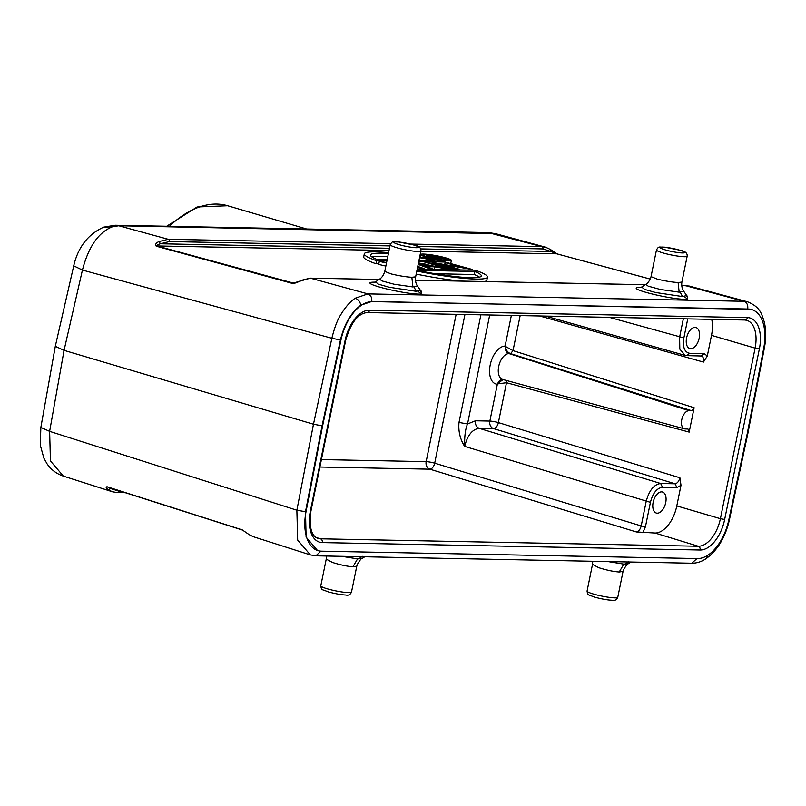 <?xml version="1.0" encoding="UTF-8"?>
<svg xmlns="http://www.w3.org/2000/svg" width="806" height="806" viewBox="0 0 806 806"><rect width="100%" height="100%" fill="white"/><g stroke="black" fill="none" stroke-linecap="round" stroke-linejoin="round"><path stroke-width="1.21" d="M303.268 228.944L300.517 228.894M289.032 228.662L306.361 229.005M417.619 267.108L419.14 267.592L417.599 267.219M386.578 262.524L379.283 261.386L386.477 263.028M417.508 267.632L424.057 268.569L417.76 266.433M385.852 266.081L378.709 264.439L379.283 261.386M421.246 269.144L421.367 268.519M423.946 269.194L424.057 268.569M387.162 259.643L376.865 259.441A56.39 6.519 -169.3 0 1 370.458 255.008A56.39 6.519 -169.3 0 1 380.885 253.225A56.39 6.519 -169.3 0 1 388.391 253.608M419.533 257.688A56.39 6.519 -169.3 0 1 434.887 260.59L419.009 260.278M387.777 256.661A56.39 6.519 10.7 0 0 380.311 256.278A56.39 6.519 10.7 0 0 371.768 256.842M418.757 261.527L445.204 262.051L444.771 264.348M386.91 260.902L376.553 260.701L375.979 263.753A62.656 7.244 -169.3 0 1 363.718 256.913L364.302 253.85A62.656 7.244 10.7 0 0 376.553 260.701M378.83 263.814L375.979 263.753M388.583 252.661A62.656 7.244 10.7 0 0 375.888 251.865A62.656 7.244 10.7 0 0 364.302 253.85M445.204 262.051A62.656 7.244 10.7 0 0 419.684 256.973M479.399 277.123A56.39 6.519 10.7 0 0 474.301 274.514L474.875 271.461A56.39 6.519 -169.3 0 1 481.293 275.894A56.39 6.519 -169.3 0 1 416.964 270.342M435.401 273.748L474.301 274.514M416.964 270.322L474.875 271.461M417.216 269.063L475.197 270.201A62.656 7.244 10.7 0 1 487.449 277.052L486.874 280.115A62.656 7.244 -169.3 0 1 484.517 281.536M416.813 271.058A62.656 7.244 10.7 0 0 487.449 277.052M460.145 281.052A62.656 7.244 -169.3 0 1 416.198 274.1M435.633 257.255L428.842 256.056L435.724 256.721C437.114 257.154 437.084 257.326 435.633 257.255L435.724 256.721C437.114 257.154 437.084 257.326 435.633 257.255M431.704 256.117L431.573 256.802M438.817 259.421L440.046 259.099L434.525 257.598L446.736 259.23L438.575 257.406M437.769 257.618C439.089 257.557 438.796 257.265 436.923 256.751L426.384 255.683L438.877 259.079M426.213 256.55L426.384 255.683M445.043 260.137L445.224 259.2M446.554 260.177L446.736 259.23M425.961 254.736A12.533 1.451 -169.3 0 1 439.864 256.782A12.533 1.451 -169.3 0 1 448.277 259.774A12.533 1.451 -169.3 0 1 445.95 260.177A12.533 1.451 -169.3 0 1 432.046 258.132A12.533 1.451 -169.3 0 1 423.644 255.139A12.533 1.451 -169.3 0 1 425.961 254.736M448.458 260.852A15.667 1.814 10.7 0 0 451.35 260.358A15.667 1.814 10.7 0 0 440.842 256.62A15.667 1.814 10.7 0 0 423.462 254.061A15.667 1.814 10.7 0 0 420.561 254.555A15.667 1.814 10.7 0 0 431.069 258.293A15.667 1.814 10.7 0 0 448.458 260.852M451.35 260.358L450.776 263.411A15.667 1.814 -169.3 0 1 450.655 263.582M418.385 263.34L431.139 266.091L424.883 265.96L418.344 263.552M418.173 264.398L429.457 268.67L432.177 268.73L426.706 266.655L434.525 266.806L447.562 269.033L418.475 262.887M429.336 269.305L429.457 268.67M432.056 269.355L432.177 268.73M434.041 269.395L434.525 266.806M444.549 269.597L444.67 268.972M447.441 269.657L447.562 269.033M427.654 262.333L425.084 262.282L450.08 269.083L452.65 269.133L427.654 262.333M449.96 269.708L450.08 269.083M424.722 264.197L425.084 262.282M452.529 269.758L452.65 269.133M447.511 262.726L445.174 262.675L464.85 268.045L432.087 262.424L457.083 269.214L459.42 269.264L439.733 263.894L472.507 269.516L447.511 262.726M444.862 264.358L445.174 262.675M431.895 263.491L432.087 262.424M456.972 269.849L457.083 269.214M459.299 269.889L459.42 269.264M469.868 270.101L469.989 269.476M472.387 270.151L472.507 269.516M390.205 244.692L384.774 271.4L391.212 273.949C399.292 275.864 406.174 276.972 411.856 277.274L415.634 276.851L420.903 250.938C421.216 247.825 418.798 245.83 413.639 244.953L398.476 241.941C392.451 242.153 392.764 240.48 390.205 244.692A15.667 1.965 11.5 0 0 396.562 247.644A15.667 1.965 11.5 0 0 412.37 250.978A15.667 1.965 11.5 0 0 420.903 250.938M415.634 276.851C414.687 282.936 417.891 286.735 417.508 286.09L412.894 286.936L394.033 284.216L381.913 280.911L379.596 279.078C379.011 279.319 382.729 278.11 384.774 271.4M375.384 281.828L378.477 284.196L389.258 287.258L416.239 291.309L420.42 290.291L417.508 286.1M420.873 290.825L421.467 294.049C406.768 295.097 356.061 282.513 373.571 282.16L374.79 282.14M656.477 249.931A15.667 1.965 11.5 0 0 662.824 252.883A15.667 1.965 11.5 0 0 678.632 256.217A15.667 1.965 11.5 0 0 687.175 256.177C687.488 253.064 685.06 251.069 679.901 250.192L664.738 247.18C658.724 247.392 659.036 245.719 656.477 249.931L651.036 276.639L657.474 279.188C665.565 281.103 672.446 282.211 678.118 282.513L681.896 282.09M687.175 256.177L681.906 282.09C680.959 288.175 684.153 291.974 683.78 291.329L679.166 292.165L660.295 289.455L648.185 286.15L645.868 284.317C645.284 284.558 648.991 283.349 651.036 276.639M641.657 287.067L644.75 289.435L655.53 292.497L682.501 296.548L686.692 295.53L683.77 291.339M687.135 296.064L687.74 299.288C673.04 300.336 622.323 287.752 639.843 287.399L641.052 287.379M657.263 513.19A10.962 6.146 -73.6 0 1 656.336 513.049A10.962 6.146 -73.6 0 1 653.313 501.594A10.962 6.146 -73.6 0 1 661.595 491.872A10.962 6.146 -73.6 0 1 662.522 492.013A10.962 6.146 -73.6 0 1 665.544 503.468A10.962 6.146 -73.6 0 1 657.263 513.19M497.906 383.606L497.352 384.24L497.906 383.606M684.566 428.863A9.4 5.269 106.4 0 1 681.765 419.714A9.4 5.269 106.4 0 1 689.019 410.687L691.709 410.738L694.127 407.725L689.17 432.097L687.992 429.014L685.302 428.963A9.4 5.269 106.4 0 1 684.566 428.863L502.692 379.455A13.37 7.496 -73.6 0 1 498.702 366.448A13.37 7.496 -73.6 0 1 509.019 353.602L510.571 353.633M506.5 382.719L506.228 380.412M689.17 432.097L506.49 382.719L497.997 383.837M502.692 379.455L502.702 379.455A6.267 5.128 91.1 0 0 497.836 383.394L503.125 379.566M680.999 485.283L679.901 477.767C678.914 481.384 677.302 483.399 675.065 483.781L676.909 487.559L680.999 485.283L676.798 505.926A28.2 15.808 106.4 0 1 655.026 533.028L636.357 531.95C638.604 531.567 640.216 529.552 641.203 525.935L646.16 501.564C649.072 490.491 653.908 484.477 660.668 483.499L675.065 483.781L493.554 428.611A6.267 3.456 106.9 0 0 498.39 422.596L506.49 382.719M489.705 314.985L467.53 423.966C465.374 428.963 464.407 436.429 464.649 446.393L464.649 446.393C460.095 439.179 458.211 431.2 458.997 422.445L467.53 423.966L475.459 420.782C475.077 424.49 476.306 427.009 479.157 428.329L493.554 428.611A6.267 5.128 -88.9 0 1 489.857 421.075L475.459 420.782M662.512 487.277C656.87 488.073 652.84 493.091 650.422 502.329L464.649 446.393C467.51 435.26 472.346 429.235 479.157 428.329L660.668 483.499L662.512 487.277L676.909 487.559M317.483 550.468L306.099 537.108L305.514 511.659L322.088 425.77L340.444 339.92C344.263 324.153 351.033 312.577 360.766 305.202L361.279 305.353A40.723 22.83 106.4 0 1 372.241 301.615L748.23 309.02A40.723 22.83 106.4 0 1 751.676 309.544A40.723 22.83 106.4 0 1 763.695 348.383L747.112 434.273L728.755 520.122A40.723 22.83 106.4 0 1 708.424 554.83A40.723 22.83 106.4 0 1 697.462 558.568L321.473 551.173A40.723 22.83 106.4 0 1 318.027 550.639L317.524 550.498M361.279 305.353A40.723 22.83 106.4 0 0 340.948 340.061L331.85 338.268C334.581 327.337 337.603 319.418 340.908 314.501C345.28 307.167 350.056 301.736 355.255 298.2C358.297 299.429 360.141 301.766 360.786 305.212L371.747 301.474L751.051 309.373M355.265 298.2L367.919 293.888C370.841 295.167 372.12 297.696 371.747 301.474L372.241 301.615M495.317 233.629L118.734 225.761L112.115 226.899C98.362 232.531 88.469 246.918 82.434 270.07L331.85 338.268L313.474 424.218L322.591 425.921L306.008 511.8A40.723 22.83 106.4 0 0 318.027 550.639M340.948 340.061L322.591 425.921M306.008 511.8L296.87 510.218L313.474 424.218L64.057 350.358L49.629 431.351L50.446 460.941L63.342 476.104C56.501 473.807 51.05 469.676 47.01 463.742L43.897 458.211L40.3 445.244L40.854 427.422L49.629 431.351L296.87 510.218L297.676 540.08L310.37 554.911L253.286 536.705L248.792 534.459L253.255 536.695M55.312 346.298L64.057 350.358L82.434 270.07L73.739 265.849L55.342 346.127M249.135 534.63L242.253 529.874A1.884 1.058 107.7 0 0 242.576 530.106A1.884 1.058 107.7 0 0 242.747 530.136L107.772 487.086L110.674 488.557L108.447 489.826L112.377 491.761L63.342 476.114M617.769 597.317C616.519 599.956 614.605 600.933 612.046 600.248C607.482 600.067 601.578 598.999 594.334 597.065C587.735 594.213 587.927 595.977 587.07 591.07A15.667 1.965 -168.5 0 0 593.418 594.022A15.667 1.965 -168.5 0 0 609.235 597.357A15.667 1.965 -168.5 0 0 617.769 597.317L623.038 571.414L619.22 571.998C613.537 571.625 606.727 570.195 598.777 567.706L592.501 564.361L592.722 561.268M607.996 561.57L623.834 564.119L619.23 571.998M623.834 564.119L628.277 563.747C627.874 563.182 626.252 565.258 623.421 569.973L623.038 571.414M351.497 592.078C350.247 594.717 348.343 595.694 345.784 595.009C341.22 594.828 335.316 593.76 328.072 591.826C321.463 588.974 321.665 590.738 320.798 585.831A15.667 1.965 -168.5 0 0 327.155 588.783A15.667 1.965 -168.5 0 0 342.963 592.118A15.667 1.965 -168.5 0 0 351.497 592.078L356.776 566.175L352.957 566.759C347.275 566.386 340.454 564.956 332.505 562.467L326.239 559.122L326.46 556.029M341.724 556.331L357.572 558.88L352.957 566.759M357.572 558.88L362.015 558.508C361.602 557.943 359.98 560.019 357.159 564.734L356.776 566.175M248.49 534.166L242.576 530.106L107.611 487.056A1.884 1.058 -72.3 0 1 107.279 486.814C105.465 486.794 105.858 487.801 108.447 489.826M320.939 551.143L315.861 555.818L310.37 554.911M112.417 491.771L117.061 492.537A1.884 1.541 -88.9 0 1 116.709 492.476L112.377 491.761M747.142 434.112L747.787 433.85M748.23 309.02L747.726 308.869C748.129 304.94 746.86 302.421 743.908 301.283L747.555 301.807C760.592 307.167 761.63 314.028 764.34 322.188C766.133 330.067 766.153 338.651 764.38 347.96L747.777 433.91L729.41 519.82C725.43 537.098 717.783 549.954 706.469 558.397C701.804 561.621 696.928 563.233 691.86 563.223L315.871 555.818M378.951 279.501L310.34 278.151L300.013 280.639M689.311 286.059L681.695 285.455M685.06 285.526L743.908 301.293L367.919 293.888L310.34 278.151L292.991 283.178A1.884 1.068 105.3 0 0 292.397 283.42C292.749 284.135 299.026 281.899 300.819 280.579M300.97 228.904L115.137 225.247A21.933 17.954 -88.9 0 1 118.734 225.761L168.222 239.291L158.953 241.588C155.921 242.908 155.014 244.44 156.233 246.193L292.397 283.42M158.953 241.588L160.475 243.775C157.785 244.47 156.576 245.195 156.838 245.951L293.827 283.198M650.261 279.098L556.775 253.819L550.841 251.452L550.014 249.286M410.284 244.057L541.773 246.646L546.579 247.513M690.722 348.716A10.962 6.146 -73.6 0 1 689.795 348.575A10.962 6.146 -73.6 0 1 686.783 337.12A10.962 6.146 -73.6 0 1 695.064 327.387A10.962 6.146 -73.6 0 1 695.991 327.538A10.962 6.146 -73.6 0 1 699.004 338.983A10.962 6.146 -73.6 0 1 690.722 348.716M687.75 318.884L683.871 337.905C682.531 347.154 684.495 352.293 689.775 353.31L686.682 355.627L685.171 355.396L679.811 349.129L679.609 337.14L683.337 318.793M689.775 353.31L704.162 353.592L701.079 355.909C703.144 356.393 703.93 358.448 703.437 362.075L707.295 356.01L711.507 335.356A28.2 15.808 106.4 0 0 711.728 319.347M505.402 346.741L505.12 346.066L505.402 346.741M691.709 410.738L510.581 353.633C507.901 352.605 506.128 350.378 505.251 346.953A6.267 5.128 91.1 0 0 509.019 353.602L689.019 410.687M510.591 353.633L513.029 350.63L694.127 407.725M505.594 346.52L513.019 350.63L520.162 315.579M389.479 248.278L160.475 243.775L169.361 241.568A1.884 1.541 -88.9 0 0 168.222 239.291L390.598 243.664M420.682 248.893L550.841 251.452L542.912 248.913A1.884 1.541 91.1 0 0 541.773 246.646L488.093 232.591L302.341 228.924M413.377 244.913A12.533 1.572 11.5 0 0 396.22 241.84A12.533 1.572 11.5 0 0 398.98 244.631A12.533 1.572 11.5 0 0 416.128 247.704A12.533 1.572 11.5 0 0 413.377 244.913M412.904 286.926L411.856 277.274M416.239 291.309L414.002 286.966M417.951 291.298L421.467 294.049M374.407 282.291L373.571 282.16M679.639 250.152A12.533 1.572 11.5 0 0 662.492 247.079A12.533 1.572 11.5 0 0 665.242 249.87A12.533 1.572 11.5 0 0 682.4 252.943A12.533 1.572 11.5 0 0 679.639 250.152M679.166 292.165L678.118 282.513M682.501 296.548L680.264 292.205M684.213 296.537L687.74 299.288M640.679 287.53L639.843 287.399M711.507 335.356L755.101 348.121A28.673 16.07 -73.6 0 0 746.648 320.264L744.845 320.002A3.133 2.569 91.1 0 0 747.394 317.604A31.807 17.823 -73.6 0 1 759.373 348.887L755.101 348.121L720.403 518.691L676.798 505.926M655.026 533.028L698.268 546.246A28.673 16.07 -73.6 0 0 720.403 518.691L724.665 519.457L759.373 348.887M679.901 477.767L498.39 422.596A6.267 0.786 11.5 0 0 489.857 421.075L497.352 384.24A19.636 11.002 -73.6 0 1 490.209 364.937A19.636 11.002 -73.6 0 1 505.12 346.066L511.357 315.408M456.136 314.32L426.162 461.637A6.267 5.128 -88.9 0 0 429.86 469.183A6.267 3.456 106.9 0 0 434.696 463.168L641.203 525.935L645.465 526.691L650.422 502.329M645.465 526.691L642.835 532.786M724.665 519.457A31.807 17.823 -73.6 0 1 700.112 550.014A3.133 2.569 91.1 0 0 698.268 546.246L320.456 538.811A28.673 16.07 -73.6 0 1 317.937 538.418C311.277 535.99 308.94 526.912 310.915 511.195L310.33 511.306A31.807 17.823 -73.6 0 0 322.299 542.579L700.112 550.014M322.299 542.579A3.133 2.569 -88.9 0 0 320.456 538.811L315.922 537.431M310.33 511.306L345.028 340.737L345.613 340.626L310.915 511.195M744.845 320.002L367.032 312.567A3.133 2.569 -88.9 0 0 369.591 310.169A31.807 17.823 -73.6 0 0 345.028 340.737M747.394 317.604L369.591 310.169M115.137 225.247L103.843 227.121L112.115 226.899M120.386 491.126L118.593 491.096L110.674 488.557L112.427 488.587M624.942 564.16L628.589 561.55M358.67 558.921L362.317 556.311M242.253 529.874L107.279 486.814M125.303 492.698L117.061 492.537A1.884 1.541 -88.9 0 0 118.593 491.096M696.928 558.558L691.86 563.192M706.419 558.316L707.94 555.153M729.359 519.81L728.785 519.981M763.725 348.212L764.3 347.95M415.433 280.216L645.213 284.74M379.001 279.46L309.736 278.151M156.233 246.193A1.884 1.068 -74.7 0 1 156.838 245.951L389.016 250.525M420.863 251.15L556.775 253.819A1.884 1.048 -74.9 0 1 556.916 253.84A1.884 1.048 -74.9 0 1 557.047 253.9M169.361 241.568L389.963 245.911M417.861 246.455L542.912 248.913M169.381 226.315A128.456 71.996 -73.6 0 1 227.655 205.752L306.683 229.015M464.941 314.491L434.696 463.168A6.267 0.786 11.5 0 0 426.162 461.637L321.413 459.581M319.901 467.027L429.86 469.183L636.357 531.95M683.871 337.905L609.245 317.332M686.682 355.627L701.613 355.99M704.162 353.592L707.305 356.01M480.89 314.814L458.997 422.445M703.437 362.075L539.627 315.962M302.562 228.934L303.842 228.954M420.561 254.555L420.097 257.043M379.566 279.098L375.002 282.302M420.43 290.281L421.407 291.298L420.41 290.815M645.828 284.337L641.657 287.047M686.692 295.52L687.669 296.537L686.672 296.054M641.264 287.541L640.377 287.621L641.647 287.047M367.032 312.567C357.884 313.524 350.741 322.874 345.613 340.626M751.676 309.544L751.172 309.393M103.833 227.121C88.106 234.163 78.071 247.079 73.729 265.849M55.282 346.429L40.854 427.422M587.07 591.07L592.501 564.361M628.277 563.747L631.038 562.024M320.798 585.831L326.239 559.122M362.015 558.508L364.765 556.785M747.555 301.807L689.271 286.049L681.695 285.415M645.274 284.699L415.422 280.176M650.271 279.078L556.916 253.84L550.407 249.457L545.471 247.17M545.43 247.16L495.327 233.609L488.093 232.581M166.681 226.264L197.087 206.991L227.655 205.752M685.15 355.396L687.226 355.708M545.45 316.083L685.181 355.406"/></g></svg>
